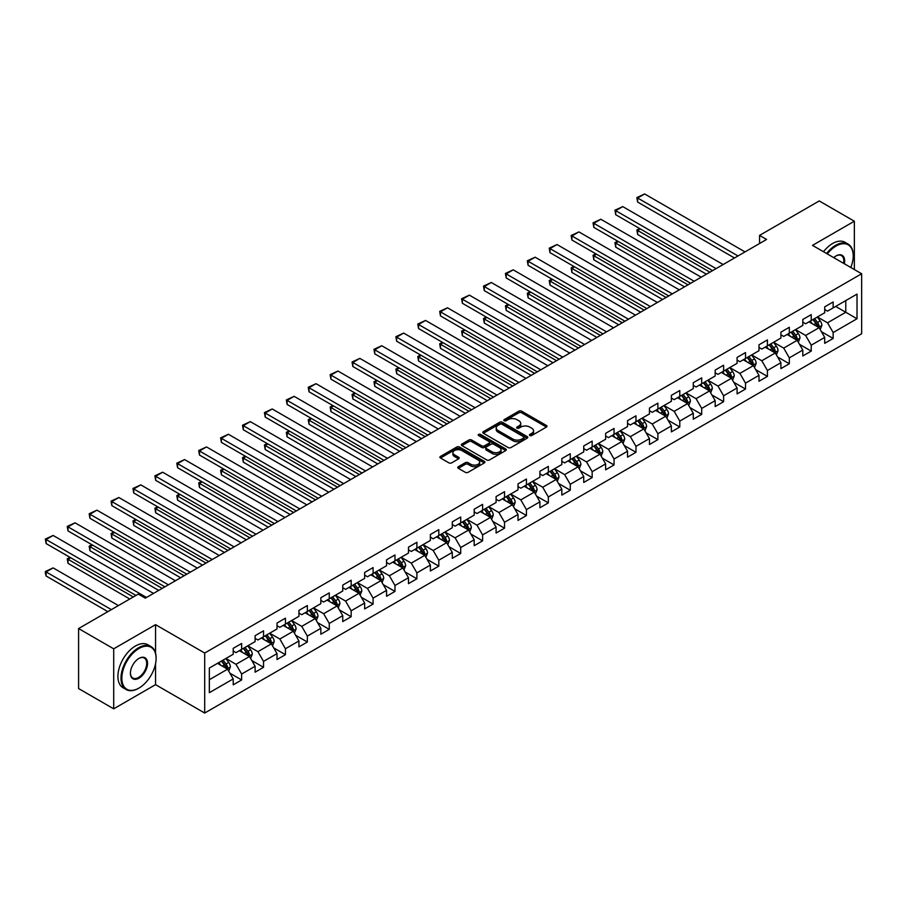 <?xml version="1.0" encoding="UTF-8"?>
<svg xmlns="http://www.w3.org/2000/svg" width="907" height="907" viewBox="0 0 907 907"><rect width="100%" height="100%" fill="white"/><g stroke="black" fill="none" stroke-linecap="round" stroke-linejoin="round"><path stroke-width="1.36" d="M529.847 435.53A1.361 0.782 0 0 0 531.774 435.53L546.422 427.072A1.95 1.122 0 0 0 546.989 426.279A1.95 1.122 0 0 0 546.422 425.485L521.604 411.154A1.95 1.122 0 0 0 518.849 411.154L504.201 419.612A1.361 0.782 0 0 0 503.804 420.168A1.361 0.782 0 0 0 504.201 420.735A1.361 0.782 0 0 0 506.14 420.735L508.033 419.635A6.236 3.605 0 0 1 516.854 419.635L518.917 420.825A6.236 3.605 0 0 1 520.743 423.376A6.236 3.605 0 0 1 518.917 425.927L517.024 427.016A1.361 0.782 0 0 0 516.627 427.571A1.361 0.782 0 0 0 517.024 428.127A1.361 0.782 0 0 0 518.951 428.127L520.845 427.038A6.236 3.605 0 0 1 529.677 427.038L531.74 428.229A6.236 3.605 0 0 1 533.565 430.78A6.236 3.605 0 0 1 531.74 433.319L529.847 434.419A1.361 0.782 0 0 0 529.45 434.975A1.361 0.782 0 0 0 529.847 435.53L529.847 434.419M458.341 466.708A1.95 1.122 0 0 0 457.763 467.502A1.95 1.122 0 0 0 458.341 468.295L465.302 472.32A1.95 1.122 0 0 0 468.057 472.32L484.315 462.933A1.95 1.122 0 0 0 484.894 462.128A1.95 1.122 0 0 0 484.315 461.334L459.509 447.015A1.95 1.122 0 0 0 456.754 447.015L440.485 456.402A1.95 1.122 0 0 0 439.918 457.196A1.95 1.122 0 0 0 440.485 457.99L448.897 462.853A1.95 1.122 0 0 0 451.652 462.853L458.613 458.829A1.95 1.122 0 0 0 459.18 458.035A1.95 1.122 0 0 0 458.613 457.241L454.441 454.826A5.215 3.016 0 0 1 452.91 452.706A5.215 3.016 0 0 1 456.13 449.917A5.215 3.016 0 0 1 461.822 450.575L478.148 460.008A5.215 3.016 0 0 1 479.678 462.128A5.215 3.016 0 0 1 476.458 464.917A5.215 3.016 0 0 1 470.778 464.259L468.057 462.695A1.95 1.122 0 0 0 465.302 462.695L458.341 466.708L458.341 468.295M155.55 624.662L113.704 648.822L78.592 628.551L78.592 688.56L113.704 708.821L155.55 684.66L204.699 713.038L204.699 653.04L155.55 624.662L155.55 653.142M854.349 269.538L854.349 221.217L812.502 245.378L861.65 273.755L204.699 653.04M854.349 221.217L819.236 200.946L759.556 235.401L759.556 243.518M78.592 628.551L138.272 594.096L145.301 598.155L766.574 239.459L759.556 235.401M508.169 447.57A1.95 1.122 0 0 0 510.924 447.57L527.194 438.183A1.95 1.122 0 0 0 527.761 437.378A1.95 1.122 0 0 0 527.194 436.584L502.376 422.265A1.95 1.122 0 0 0 499.621 422.265L483.352 431.653A1.95 1.122 0 0 0 482.785 432.446A1.95 1.122 0 0 0 483.352 433.24L508.169 447.57M479.145 435.825A1.361 0.782 0 0 1 480.529 436.018L480.529 434.396L505.755 448.965A1.95 1.122 0 0 1 506.321 449.759A1.95 1.122 0 0 1 505.755 450.552L489.485 459.94A1.95 1.122 0 0 1 486.73 459.94L461.924 445.62L468.885 441.63L468.885 440.008L461.924 444.022A1.95 1.122 0 0 0 461.346 444.827A1.95 1.122 0 0 0 461.924 445.62L461.924 444.022M468.885 441.63A1.95 1.122 0 0 1 471.64 441.63L471.64 440.008A1.95 1.122 0 0 0 468.885 440.008M471.64 440.008L481.696 445.813A1.95 1.122 0 0 0 484.463 445.813L489.077 443.149A1.95 1.122 0 0 0 489.644 442.355A1.95 1.122 0 0 0 489.077 441.562L478.601 435.507A1.361 0.782 0 0 1 478.204 434.952A1.361 0.782 0 0 1 479.043 434.226A1.361 0.782 0 0 1 480.529 434.396M204.699 713.038L861.65 333.753L861.65 273.755M229.913 673.187L241.636 679.967L241.636 674.037L255.116 666.26L255.116 672.178L263.54 667.314L263.54 661.396L277.02 653.607L277.02 659.525L285.444 654.661L285.444 648.743L298.936 640.966L298.936 646.884L307.36 642.02L307.36 636.102L320.84 628.313L320.84 634.231L329.264 629.367L329.264 623.449L342.744 615.66L342.744 621.59L351.168 616.715L351.168 610.796L364.659 603.019L364.659 608.937L373.083 604.073L373.083 598.155L386.563 590.366L386.563 596.284L394.987 591.421L394.987 585.503L408.467 577.725L408.467 583.643L416.891 578.779L416.891 572.861L430.383 565.072L430.383 570.991L438.807 566.127L438.807 560.209L452.287 552.42L452.287 558.338L460.711 553.474L460.711 547.556L474.191 539.778L474.191 545.697L482.615 540.833L482.615 534.915L496.095 527.126L496.095 533.044L504.53 528.18L504.53 522.262L518.01 514.484L518.01 520.403L526.434 515.539L526.434 509.609L539.914 501.832L539.914 507.75L548.338 502.886L548.338 496.968L561.818 489.179L561.818 495.097L570.254 490.233L570.254 484.315L583.734 476.538L583.734 482.456L592.158 477.592L592.158 471.674L605.638 463.885L605.638 469.803L614.062 464.94L614.062 459.021L627.542 451.233L627.542 457.162L635.977 452.287L635.977 446.369L649.457 438.591L649.457 444.509L657.881 439.646L657.881 433.727L671.361 425.939L671.361 431.857L679.785 426.993L679.785 421.075L693.265 413.297L693.265 419.215L701.701 414.352L701.701 408.433L715.181 400.645L715.181 406.563L723.605 401.699L723.605 395.781L737.085 387.992L737.085 393.91L745.509 389.046L745.509 383.128L758.989 375.351L758.989 381.269L767.424 376.405L767.424 370.487L780.904 362.698L780.904 368.616L789.328 363.752L789.328 357.834L802.808 350.057L802.808 355.975L811.232 351.111L811.232 345.182L824.712 337.404L824.712 343.322L833.148 338.458L833.148 332.54L857.013 318.754L857.013 294.106L845.778 300.591L845.778 312.269L857.013 318.754M241.636 679.967L233.212 684.83L233.212 678.912L209.336 692.687L209.336 668.04L233.212 654.264L233.212 648.335L241.636 643.471L241.636 649.389L255.116 641.612L255.116 635.694L263.54 630.83L263.54 636.748L277.02 628.959L277.02 623.041L285.444 618.177L285.444 624.095L298.936 616.318L298.936 610.4L307.36 605.536L307.36 611.454L320.84 603.665L320.84 597.747L329.264 592.883L329.264 598.801L342.744 591.013L342.744 585.094L351.168 580.231L351.168 586.149L364.659 578.371L364.659 572.453L373.083 567.589L373.083 573.507L386.563 565.719L386.563 559.8L394.987 554.937L394.987 560.855L408.467 553.077L408.467 547.159L416.891 542.284L416.891 548.213L430.383 540.425L430.383 534.506L438.807 529.643L438.807 535.561L452.287 527.772L452.287 521.854L460.711 516.99L460.711 522.908L474.191 515.131L474.191 509.212L482.615 504.349L482.615 510.267L496.095 502.478L496.095 496.56L504.53 491.696L504.53 497.614L518.01 489.837L518.01 483.907L526.434 479.043L526.434 484.962L539.914 477.184L539.914 471.266L548.338 466.402L548.338 472.32L561.818 464.531L561.818 458.613L570.254 453.749L570.254 459.668L583.734 451.89L583.734 445.972L592.158 441.108L592.158 447.026L605.638 439.237L605.638 433.319L614.062 428.455L614.062 434.374L627.542 426.585L627.542 420.667L635.977 415.803L635.977 421.721L649.457 413.943L649.457 408.025L657.881 403.162L657.881 409.08L671.361 401.291L671.361 395.373L679.785 390.509L679.785 396.427L693.265 388.65L693.265 382.731L701.701 377.856L701.701 383.786L715.181 375.997L715.181 370.079L723.605 365.215L723.605 371.133L737.085 363.344L737.085 357.426L745.509 352.562L745.509 358.48L758.989 350.703L758.989 344.785L767.424 339.921L767.424 345.839L780.904 338.05L780.904 332.132L789.328 327.268L789.328 333.186L802.808 325.409L802.808 319.479L811.232 314.616L811.232 320.534L824.712 312.756L824.712 306.838L833.148 301.974L833.148 307.892L857.013 294.106M239.391 650.693L249.504 656.532L236.013 664.309L225.911 658.471M233.212 651.011L236.013 652.632L241.636 649.389M236.013 664.309L241.636 674.037M249.504 656.532L255.116 666.26M261.295 638.04L271.408 643.879L257.928 651.668L247.815 645.829M255.116 638.369L257.928 639.991L263.54 636.748M257.928 651.668L263.54 661.396M271.408 643.879L277.02 653.607M283.199 625.399L293.312 631.238L279.832 639.016L269.719 633.177M277.02 625.717L279.832 627.338L285.444 624.095M279.832 639.016L285.444 648.743M293.312 631.238L298.936 640.966M305.115 612.747L315.217 618.585L301.736 626.363L291.623 620.535M298.936 613.075L301.736 614.697L307.36 611.454M301.736 626.363L307.36 636.102M315.217 618.585L320.84 628.313M327.019 600.094L337.132 605.933L323.652 613.722L313.539 607.883M320.84 600.423L323.652 602.044L329.264 598.801M323.652 613.722L329.264 623.449M337.132 605.933L342.744 615.66M348.923 587.453L359.036 593.291L345.556 601.069L335.443 595.23M342.744 587.77L345.556 589.391L351.168 586.149M345.556 601.069L351.168 610.796M359.036 593.291L364.659 603.019M370.838 574.8L380.94 580.639L367.46 588.428L357.347 582.589M364.659 575.129L367.46 576.75L373.083 573.507M367.46 588.428L373.083 598.155M380.94 580.639L386.563 590.366M392.742 562.159L402.855 567.986L389.375 575.775L379.262 569.936M386.563 562.476L389.375 564.097L394.987 560.855M389.375 575.775L394.987 585.503M402.855 567.986L408.467 577.725M414.646 549.506L424.759 555.345L411.279 563.122L401.166 557.283M408.467 549.835L411.279 551.456L416.891 548.213M411.279 563.122L416.891 572.861M424.759 555.345L430.383 565.072M436.562 536.853L446.663 542.692L433.183 550.481L423.07 544.642M430.383 537.182L433.183 538.803L438.807 535.561M433.183 550.481L438.807 560.209M446.663 542.692L452.287 552.42M458.466 524.212L468.579 530.051L455.099 537.828L444.986 531.99M452.287 524.529L455.099 526.151L460.711 522.908M455.099 537.828L460.711 547.556M468.579 530.051L474.191 539.778M480.37 511.559L490.483 517.398L477.003 525.187L466.89 519.348M474.191 511.888L477.003 513.509L482.615 510.267M477.003 525.187L482.615 534.915M490.483 517.398L496.095 527.126M502.274 498.907L512.387 504.745L498.907 512.534L488.794 506.696M496.095 499.235L498.907 500.857L504.53 497.614M498.907 512.534L504.53 522.262M512.387 504.745L518.01 514.484M524.189 486.265L534.302 492.104L520.822 499.882L510.709 494.043M518.01 486.583L520.822 488.204L526.434 484.962M520.822 499.882L526.434 509.609M534.302 492.104L539.914 501.832M546.093 473.613L556.206 479.452L542.726 487.24L532.613 481.402M539.914 473.942L542.726 475.563L548.338 472.32M542.726 487.24L548.338 496.968M556.206 479.452L561.818 489.179M567.997 460.971L578.11 466.81L564.63 474.588L554.517 468.749M561.818 461.289L564.63 462.91L570.254 459.668M564.63 474.588L570.254 484.315M578.11 466.81L583.734 476.538M589.913 448.319L600.026 454.158L586.546 461.935L576.433 456.108M583.734 448.648L586.546 450.269L592.158 447.026M586.546 461.935L592.158 471.674M600.026 454.158L605.638 463.885M611.817 435.666L621.93 441.505L608.45 449.294L598.337 443.455M605.638 435.995L608.45 437.616L614.062 434.374M608.45 449.294L614.062 459.021M621.93 441.505L627.542 451.233M633.721 423.025L643.834 428.864L630.354 436.641L620.241 430.802M627.542 423.342L630.354 424.964L635.977 421.721M630.354 436.641L635.977 446.369M643.834 428.864L649.457 438.591M655.636 410.372L665.749 416.211L652.258 424L642.156 418.161M649.457 410.701L652.258 412.322L657.881 409.08M652.258 424L657.881 433.727M665.749 416.211L671.361 425.939M677.54 397.731L687.653 403.558L674.173 411.347L664.06 405.508M671.361 398.048L674.173 399.67L679.785 396.427M674.173 411.347L679.785 421.075M687.653 403.558L693.265 413.297M699.444 385.078L709.557 390.917L696.077 398.695L685.964 392.856M693.265 385.407L696.077 387.028L701.701 383.786M696.077 398.695L701.701 408.433M709.557 390.917L715.181 400.645M721.36 372.426L731.473 378.264L717.981 386.053L707.879 380.214M715.181 372.754L717.981 374.376L723.605 371.133M717.981 386.053L723.605 395.781M731.473 378.264L737.085 387.992M743.264 359.784L753.377 365.623L739.897 373.401L729.784 367.562M737.085 360.102L739.897 361.723L745.509 358.48M739.897 373.401L745.509 383.128M753.377 365.623L758.989 375.351M765.168 347.132L775.281 352.97L761.801 360.759L751.688 354.92M758.989 347.46L761.801 349.082L767.424 345.839M761.801 360.759L767.424 370.487M775.281 352.97L780.904 362.698M787.083 334.479L797.196 340.318L783.705 348.107L773.603 342.268M780.904 334.808L783.705 336.429L789.328 333.186M783.705 348.107L789.328 357.834M797.196 340.318L802.808 350.057M808.987 321.838L819.1 327.676L805.62 335.454L795.507 329.615M802.808 322.155L805.62 323.776L811.232 320.534M805.62 335.454L811.232 345.182M819.1 327.676L824.712 337.404M835.664 306.43L845.778 312.269L827.524 322.813L817.411 316.974M824.712 309.514L827.524 311.135L833.148 307.892M827.524 322.813L833.148 332.54M113.704 648.822L113.704 708.821M209.336 679.717L227.589 669.173L217.476 663.334M227.589 669.173L233.212 678.912M821.413 331.69L833.148 338.458M799.509 344.331L811.232 351.111M777.605 356.984L789.328 363.752M755.69 369.637L767.424 376.405M733.786 382.278L745.509 389.046M711.882 394.93L723.605 401.699M689.966 407.572L701.701 414.352M668.062 420.224L679.785 426.993M646.158 432.877L657.881 439.646M624.243 445.518L635.977 452.287M602.339 458.171L614.062 464.94M580.435 470.824L592.158 477.592M558.519 483.465L570.254 490.233M536.615 496.118L548.338 502.886M514.711 508.759L526.434 515.539M492.796 521.412L504.53 528.18M470.892 534.064L482.615 540.833M448.988 546.706L460.711 553.474M427.072 559.358L438.807 566.127M405.168 572L416.891 578.779M383.264 584.652L394.987 591.421M361.349 597.305L373.083 604.073M339.445 609.946L351.168 616.715M317.541 622.599L329.264 629.367M295.637 635.251L307.36 642.02M273.721 647.893L285.444 654.661M251.817 660.545L263.54 667.314M155.55 684.66L155.55 663.743M530.391 435.723L531.74 434.941A6.236 3.605 0 0 0 533.565 432.401L533.565 430.78M520.743 423.376L520.743 424.998A6.236 3.605 0 0 1 518.917 427.548L517.568 428.319M546.422 425.485L546.422 427.072L521.604 412.776A1.95 1.122 0 0 0 518.849 412.776L504.745 420.916M527.16 438.194L502.376 423.886A1.95 1.122 0 0 0 499.621 423.886L483.386 433.263L483.352 431.653M523.747 437.934A1.361 0.782 0 0 0 524.144 437.378A1.361 0.782 0 0 0 523.747 436.823L501.968 424.249A1.361 0.782 0 0 0 500.04 424.249L498.034 425.406A6.236 3.605 0 0 0 496.208 427.957A6.236 3.605 0 0 0 498.034 430.496L512.92 439.09A6.236 3.605 0 0 0 521.74 439.09L523.747 437.934L523.747 439.566A1.361 0.782 0 0 0 524.144 438.999L524.144 437.378M496.208 427.957L496.208 429.578A6.236 3.605 0 0 0 498.034 432.117L498.034 430.496M523.747 439.566L521.74 440.711A6.236 3.605 0 0 1 512.92 440.711L498.034 432.117M471.64 441.63L481.696 447.434A1.95 1.122 0 0 0 484.463 447.434L489.077 444.77A1.95 1.122 0 0 0 489.644 443.977L489.644 442.355M480.529 436.018L505.732 450.564M492.138 451.845A5.215 3.016 0 0 0 497.83 452.502A5.215 3.016 0 0 0 501.049 449.713A5.215 3.016 0 0 0 499.519 447.593L493.759 444.271A1.95 1.122 0 0 0 491.004 444.271L486.39 446.936A1.95 1.122 0 0 0 485.812 447.729A1.95 1.122 0 0 0 486.39 448.523L492.138 451.845L492.138 453.466A5.215 3.016 0 0 0 497.83 454.124A5.215 3.016 0 0 0 501.049 451.335L501.049 449.713M485.812 447.729L485.812 449.35A1.95 1.122 0 0 0 486.39 450.144L486.39 448.523M492.138 453.466L486.39 450.144M479.678 462.128L479.678 463.749A5.215 3.016 0 0 1 476.458 466.538A5.215 3.016 0 0 1 470.778 465.881L468.057 464.316A1.95 1.122 0 0 0 465.302 464.316L458.364 468.318M452.91 452.706L452.91 454.328A5.215 3.016 0 0 0 454.441 456.448L454.441 454.826M458.613 457.241L458.613 458.829L454.441 456.448M484.293 462.944L459.509 448.636A1.95 1.122 0 0 0 456.754 448.636L440.507 458.012M820.211 329.592L821.878 325.386A5.261 3.038 -120 0 0 820.2 320.908L817.298 317.042M812.253 323.72L810.28 321.089M709.909 272.179L637.632 230.446L637.632 234.494L706.394 274.197M812.944 319.547L815.847 323.414A5.261 3.038 60 0 1 817.354 326.588L819.032 325.613A5.261 3.038 -120 0 0 817.536 322.45L814.633 318.572M813.318 319.343L816.527 323.629A2.676 1.553 60 0 1 817.014 324.445L819.032 325.613M640.297 228.904L637.632 230.446L636.861 230.004L639.526 228.462M637.632 234.494L636.861 230.004M738.003 255.955L637.632 198.009L637.632 202.068L734.489 257.985M745.021 251.908L644.65 193.962L637.632 198.009L636.861 197.567L644.65 193.962M637.632 202.068L636.861 197.567M850.789 267.486A24.228 13.99 120 0 0 853.226 255.921A24.228 13.99 120 0 0 836.095 246.024A24.228 13.99 120 0 0 827.286 253.915M826.56 253.495A24.829 14.331 -60 0 1 835.664 245.298A24.829 14.331 -60 0 1 848.079 244.062A24.829 14.331 -60 0 1 853.226 255.434A24.829 14.331 -60 0 1 853.226 255.683M833.748 257.645A12.12 6.995 -60 0 1 836.095 255.921L836.095 255.921A12.12 6.995 -60 0 1 844.326 263.756M823.477 251.715A24.829 14.331 -60 0 1 832.581 243.518A24.829 14.331 -60 0 1 844.995 242.282L848.079 244.062M843.567 263.313A11.519 6.655 120 0 0 841.424 255.593A11.519 6.655 120 0 0 835.88 256.046M138.556 688.311L138.975 688.073A24.228 13.99 120 0 0 156.106 658.391A24.228 13.99 120 0 0 138.975 648.505A24.228 13.99 120 0 0 121.844 678.175A24.228 13.99 120 0 0 138.975 688.073L138.556 688.311A24.829 14.331 -60 0 1 126.141 689.547A24.829 14.331 -60 0 1 122.343 669.649A24.829 14.331 -60 0 1 138.556 647.768A24.829 14.331 -60 0 1 150.97 646.544A24.829 14.331 -60 0 1 156.106 657.904A24.829 14.331 -60 0 1 156.106 658.153M138.975 678.175A12.12 6.995 -60 0 1 130.415 673.232A12.12 6.995 -60 0 1 138.975 658.391L138.975 658.391A12.12 6.995 -60 0 1 147.546 663.334A12.12 6.995 -60 0 1 138.975 678.175M130.415 672.983A11.519 6.655 120 0 0 132.796 678.017A11.519 6.655 120 0 0 138.556 677.45A11.519 6.655 120 0 0 146.084 667.303A11.519 6.655 120 0 0 144.315 658.063A11.519 6.655 120 0 0 138.76 658.516M126.141 689.547L123.057 687.755A24.829 14.331 -60 0 1 119.248 667.869A24.829 14.331 -60 0 1 135.472 645.988A24.829 14.331 -60 0 1 147.875 644.764L150.97 646.544M798.296 342.245L799.974 338.039A5.261 3.038 -120 0 0 798.296 333.549L795.394 329.683M790.337 336.372L788.376 333.742M688.005 284.821L615.717 243.087L615.717 247.146L684.49 286.85M791.04 332.2L793.942 336.066A5.261 3.038 60 0 1 795.439 339.229L797.128 338.254A5.261 3.038 -120 0 0 795.62 335.091L792.729 331.225M791.403 331.985L794.623 336.282A2.676 1.553 60 0 1 795.11 337.098L797.128 338.254M618.393 241.557L615.717 243.087L614.946 242.645L617.622 241.103M615.717 247.146L614.946 242.645M776.392 354.898L778.059 350.68A5.261 3.038 -120 0 0 776.381 346.202L773.49 342.336M768.433 349.014L766.46 346.383M666.101 297.473L593.813 255.74L593.813 259.799L662.586 299.503M769.136 344.841L772.027 348.719A5.261 3.038 60 0 1 773.535 351.882L775.224 350.907A5.261 3.038 -120 0 0 773.716 347.744L770.814 343.878M769.499 344.637L772.719 348.923A2.676 1.553 60 0 1 773.206 349.739L775.224 350.907M596.489 254.198L593.813 255.74L593.042 255.298L595.706 253.756M593.813 259.799L593.042 255.298M716.088 268.608L615.717 210.662L615.717 214.71L712.585 270.637M723.117 264.549L622.746 206.603L615.717 210.662L614.946 210.22L622.746 206.603M615.717 214.71L614.946 210.22M694.184 281.261L593.813 223.303L593.813 227.362L690.669 283.279M701.202 277.202L600.831 219.256L593.813 223.303L593.042 222.861L600.831 219.256M593.813 227.362L593.042 222.861M754.488 367.539L756.155 363.333A5.261 3.038 -120 0 0 754.477 358.855L751.574 354.977M746.529 361.666L744.556 359.036M644.185 310.115L571.909 268.393L571.909 272.44L640.682 312.144M747.221 357.494L750.123 361.36A5.261 3.038 60 0 1 751.631 364.535L753.309 363.56A5.261 3.038 -120 0 0 751.812 360.396L748.91 356.519M747.595 357.279L750.803 361.576A2.676 1.553 60 0 1 751.291 362.392L753.309 363.56M574.573 266.851L571.909 268.393L571.138 267.939L573.802 266.397M571.909 272.44L571.138 267.939M732.573 380.192L734.251 375.986A5.261 3.038 -120 0 0 732.573 371.496L729.67 367.63M724.614 374.308L722.652 371.689M622.281 322.767L550.005 281.034L550.005 285.093L618.767 324.797M725.317 370.147L728.219 374.013A5.261 3.038 60 0 1 729.727 377.176L731.405 376.201A5.261 3.038 -120 0 0 729.897 373.038L727.006 369.172M725.679 369.931L728.899 374.228A2.676 1.553 60 0 1 729.387 375.033L731.405 376.201M552.669 279.492L550.005 281.034L549.223 280.592L551.898 279.05M550.005 285.093L549.223 280.592M710.669 392.833L712.335 388.627A5.261 3.038 -120 0 0 710.657 384.149L707.766 380.282M702.71 386.96L700.737 384.33M600.377 335.42L528.089 293.687L528.089 297.745L596.863 337.449M703.413 382.788L706.304 386.665A5.261 3.038 60 0 1 707.811 389.829L709.501 388.854A5.261 3.038 -120 0 0 707.993 385.69L705.09 381.813M703.775 382.584L706.995 386.87A2.676 1.553 60 0 1 707.483 387.686L709.501 388.854M530.765 292.145L528.089 293.687L527.318 293.244L529.983 291.703M528.089 297.745L527.318 293.244M672.28 293.902L571.909 235.956L571.909 240.015L668.765 295.931M679.298 289.855L578.927 231.909L571.909 235.956L571.138 235.514L578.927 231.909M571.909 240.015L571.138 235.514M650.364 306.555L550.005 248.609L550.005 252.656L646.861 308.584M657.394 302.496L557.023 244.55L550.005 248.609L549.223 248.155L557.023 244.55M550.005 252.656L549.223 248.155M628.46 319.196L528.089 261.25L528.089 265.309L624.946 321.225M635.478 315.148L535.119 257.203L528.089 261.25L527.318 260.808L535.119 257.203M528.089 265.309L527.318 260.808M688.764 405.486L690.431 401.279A5.261 3.038 -120 0 0 688.753 396.79L685.851 392.924M680.806 399.613L678.833 396.983M578.462 348.061L506.185 306.339L506.185 310.387L574.959 350.091M681.497 395.441L684.4 399.307A5.261 3.038 60 0 1 685.907 402.47L687.597 401.506A5.261 3.038 -120 0 0 686.089 398.332L683.186 394.466M681.871 395.225L685.08 399.522A2.676 1.553 60 0 1 685.567 400.338L687.597 401.506M508.85 304.797L506.185 306.339L505.414 305.886L508.079 304.344M506.185 310.387L505.414 305.886M606.556 331.849L506.185 273.903L506.185 277.961L603.042 333.878M613.574 327.79L513.203 269.844L506.185 273.903L505.414 273.46L513.203 269.844M506.185 277.961L505.414 273.46M666.849 418.138L668.527 413.921A5.261 3.038 -120 0 0 666.849 409.442L663.947 405.576M658.89 412.254L656.929 409.624M556.558 360.714L484.281 318.981L484.281 323.039L553.043 362.743M659.593 408.093L662.495 411.959A5.261 3.038 60 0 1 664.003 415.123L665.681 414.148A5.261 3.038 -120 0 0 664.173 410.984L661.282 407.118M659.956 407.878L663.176 412.163A2.676 1.553 60 0 1 663.663 412.98L665.681 414.148M486.946 317.439L484.281 318.981L483.499 318.538L486.175 316.997M484.281 323.039L483.499 318.538M584.641 344.501L484.281 286.555L484.281 290.603L581.138 346.519M591.67 340.442L491.299 282.496L484.281 286.555L483.499 286.102L491.299 282.496M484.281 290.603L483.499 286.102M644.945 430.78L646.612 426.573A5.261 3.038 -120 0 0 644.934 422.095L642.043 418.218M636.986 424.907L635.013 422.277M534.654 373.367L462.366 331.633L462.366 335.681L531.139 375.385M637.689 420.735L640.58 424.601A5.261 3.038 60 0 1 642.088 427.775L643.777 426.8A5.261 3.038 -120 0 0 642.269 423.637L639.367 419.76M638.052 420.519L641.272 424.816A2.676 1.553 60 0 1 641.759 425.632L643.777 426.8M465.042 330.091L462.366 331.633L461.595 331.18L464.259 329.649M462.366 335.681L461.595 331.18M562.737 357.143L462.366 299.197L462.366 303.255L559.222 359.172M569.755 353.095L469.395 295.149L462.366 299.197L461.595 298.754L469.395 295.149M462.366 303.255L461.595 298.754M623.041 443.432L624.708 439.226A5.261 3.038 -120 0 0 623.03 434.736L620.127 430.87M615.082 437.548L613.109 434.929M512.738 386.008L440.462 344.275L440.462 348.333L509.235 388.037M615.774 433.387L618.676 437.253A5.261 3.038 60 0 1 620.184 440.417L621.873 439.442A5.261 3.038 -120 0 0 620.365 436.278L617.463 432.412M616.148 433.172L619.356 437.469A2.676 1.553 60 0 1 619.844 438.285L621.873 439.442M443.126 342.733L440.462 344.275L439.691 343.832L442.355 342.29M440.462 348.333L439.691 343.832M540.833 369.795L440.462 311.849L440.462 315.897L537.318 371.825M547.851 365.736L447.48 307.79L440.462 311.849L439.691 311.396L447.48 307.79M440.462 315.897L439.691 311.396M601.126 456.074L602.804 451.867A5.261 3.038 -120 0 0 601.126 447.389L598.223 443.523M593.167 450.201L591.205 447.57M490.834 398.661L418.558 356.927L418.558 360.986L487.32 400.69M593.87 446.029L596.772 449.906A5.261 3.038 60 0 1 598.28 453.069L599.958 452.094A5.261 3.038 -120 0 0 598.45 448.931L595.559 445.065M594.232 445.825L597.452 450.11A2.676 1.553 60 0 1 597.94 450.926L599.958 452.094M421.222 355.385L418.558 356.927L417.776 356.485L420.451 354.943M418.558 360.986L417.776 356.485M518.917 382.437L418.558 324.491L418.558 328.549L515.414 384.466M525.947 378.389L425.576 320.443L418.558 324.491L417.776 324.048L425.576 320.443M418.558 328.549L417.776 324.048M579.222 468.726L580.899 464.52A5.261 3.038 -120 0 0 579.21 460.042L576.319 456.164M571.263 462.853L569.29 460.223M468.93 411.302L396.642 369.58L396.642 373.627L465.416 413.331M571.966 458.681L574.857 462.547A5.261 3.038 60 0 1 576.364 465.71L578.054 464.747A5.261 3.038 -120 0 0 576.546 461.572L573.643 457.706M572.328 458.466L575.548 462.763A2.676 1.553 60 0 1 576.036 463.579L578.054 464.747M399.318 368.038L396.642 369.58L395.871 369.126L398.547 367.584M396.642 373.627L395.871 369.126M497.013 395.089L396.642 337.143L396.642 341.202L493.499 397.119M504.031 391.042L403.672 333.084L396.642 337.143L395.871 336.701L403.672 333.084M396.642 341.202L395.871 336.701M557.317 481.379L558.984 477.161A5.261 3.038 -120 0 0 557.306 472.683L554.404 468.817M549.359 475.495L547.386 472.864M447.015 423.954L374.738 382.221L374.738 386.28L443.512 425.984M550.05 471.334L552.953 475.2A5.261 3.038 60 0 1 554.46 478.363L556.15 477.388A5.261 3.038 -120 0 0 554.642 474.225L551.739 470.359M550.424 471.118L553.633 475.415A2.676 1.553 60 0 1 554.12 476.22L556.15 477.388M377.403 380.679L374.738 382.221L373.967 381.779L376.632 380.237M374.738 386.28L373.967 381.779M475.109 407.742L374.738 349.796L374.738 353.843L471.595 409.771M482.127 403.683L381.756 345.737L374.738 349.796L373.967 349.342L381.756 345.737M374.738 353.843L373.967 349.342M535.413 494.02L537.08 489.814A5.261 3.038 -120 0 0 535.402 485.336L532.5 481.47M527.443 488.147L525.482 485.517M425.111 436.607L352.834 394.874L352.834 398.921L421.596 438.625M528.146 483.975L531.048 487.841A5.261 3.038 60 0 1 532.556 491.016L534.234 490.041A5.261 3.038 -120 0 0 532.726 486.878L529.835 483M528.509 483.771L531.729 488.057A2.676 1.553 60 0 1 532.216 488.873L534.234 490.041M355.499 393.332L352.834 394.874L352.052 394.432L354.728 392.89M352.834 398.921L352.052 394.432M453.194 420.383L352.834 362.437L352.834 366.496L449.691 422.413M460.223 416.336L359.852 358.39L352.834 362.437L352.052 361.995L359.852 358.39M352.834 366.496L352.052 361.995M513.498 506.673L515.176 502.467A5.261 3.038 -120 0 0 513.487 497.977L510.596 494.111M505.539 500.8L503.566 498.17M403.207 449.248L330.919 407.515L330.919 411.574L399.692 451.278M506.242 496.628L509.133 500.494A5.261 3.038 60 0 1 510.641 503.657L512.33 502.682A5.261 3.038 -120 0 0 510.822 499.519L507.92 495.653M506.605 496.412L509.825 500.709A2.676 1.553 60 0 1 510.312 501.526L512.33 502.682M333.595 405.985L330.919 407.515L330.148 407.073L332.824 405.531M330.919 411.574L330.148 407.073M431.29 433.036L330.919 375.09L330.919 379.137L427.775 435.065M438.308 428.977L337.948 371.031L330.919 375.09L330.148 374.648L337.948 371.031M330.919 379.137L330.148 374.648M491.594 519.314L493.261 515.108A5.261 3.038 -120 0 0 491.583 510.63L488.68 506.764M483.635 513.441L481.662 510.811M381.291 461.901L309.015 420.168L309.015 424.227L377.788 463.93M484.327 509.269L487.229 513.147A5.261 3.038 60 0 1 488.737 516.31L490.426 515.335A5.261 3.038 -120 0 0 488.918 512.172L486.016 508.305M484.701 509.065L487.909 513.351A2.676 1.553 60 0 1 488.397 514.167L490.426 515.335M311.679 418.626L309.015 420.168L308.244 419.726L310.908 418.184M309.015 424.227L308.244 419.726M409.386 445.688L309.015 387.731L309.015 391.79L405.871 447.707M416.404 441.63L316.033 383.684L309.015 387.731L308.244 387.289L316.033 383.684M309.015 391.79L308.244 387.289M469.69 531.967L471.357 527.761A5.261 3.038 -120 0 0 469.679 523.282L466.776 519.405M461.72 526.094L459.758 523.464M359.387 474.542L287.111 432.82L287.111 436.868L355.873 476.572M462.423 521.922L465.325 525.788A5.261 3.038 60 0 1 466.833 528.962L468.511 527.987A5.261 3.038 -120 0 0 467.003 524.824L464.112 520.947M462.785 521.706L466.005 526.003A2.676 1.553 60 0 1 466.493 526.82L468.511 527.987M289.775 431.279L287.111 432.82L286.34 432.367L289.004 430.825M287.111 436.868L286.34 432.367M387.47 458.33L287.111 400.384L287.111 404.443L383.967 460.359M394.5 454.282L294.129 396.336L287.111 400.384L286.34 399.942L294.129 396.336M287.111 404.443L286.34 399.942M447.775 544.619L449.453 540.413A5.261 3.038 -120 0 0 447.763 535.924L444.872 532.058M439.816 538.735L437.843 536.116M337.483 487.195L265.195 445.462L265.195 449.521L333.969 489.224M440.519 534.574L443.41 538.441A5.261 3.038 60 0 1 444.918 541.604L446.607 540.629A5.261 3.038 -120 0 0 445.099 537.466L442.197 533.599M440.881 534.359L444.101 538.656A2.676 1.553 60 0 1 444.589 539.461L446.607 540.629M267.871 443.92L265.195 445.462L264.425 445.02L267.1 443.478M265.195 449.521L264.425 445.02M365.566 470.982L265.195 413.036L265.195 417.084L362.052 473.012M372.584 466.924L272.225 408.978L265.195 413.036L264.425 412.583L272.225 408.978M265.195 417.084L264.425 412.583M425.871 557.261L427.537 553.055A5.261 3.038 -120 0 0 425.859 548.576L422.957 544.71M417.912 551.388L415.939 548.758M315.568 499.848L243.291 458.114L243.291 462.162L312.065 501.866M418.603 547.216L421.506 551.093A5.261 3.038 60 0 1 423.013 554.256L424.703 553.281A5.261 3.038 -120 0 0 423.195 550.118L420.292 546.241M418.977 547.012L422.186 551.297A2.676 1.553 60 0 1 422.673 552.114L424.703 553.281M245.956 456.572L243.291 458.114L242.52 457.672L245.185 456.13M243.291 462.162L242.52 457.672M343.662 483.624L243.291 425.678L243.291 429.737L340.148 485.653M350.68 479.576L250.309 421.63L243.291 425.678L242.52 425.236L250.309 421.63M243.291 429.737L242.52 425.236M403.966 569.913L405.633 565.707A5.261 3.038 -120 0 0 403.955 561.218L401.053 557.351M395.996 564.041L394.035 561.41M293.664 512.489L221.387 470.767L221.387 474.815L290.149 514.518M396.699 559.868L399.602 563.735A5.261 3.038 60 0 1 401.109 566.898L402.787 565.934A5.261 3.038 -120 0 0 401.279 562.759L398.388 558.893M397.073 559.653L400.282 563.95A2.676 1.553 60 0 1 400.769 564.766L402.787 565.934M224.052 469.225L221.387 470.767L220.616 470.314L223.281 468.772M221.387 474.815L220.616 470.314M321.747 496.276L221.387 438.33L221.387 442.389L318.244 498.306M328.776 492.218L228.405 434.272L221.387 438.33L220.616 437.888L228.405 434.272M221.387 442.389L220.616 437.888M382.051 582.566L383.729 578.349A5.261 3.038 -120 0 0 382.04 573.87L379.149 570.004M374.092 576.682L372.131 574.052M271.76 525.142L199.472 483.408L199.472 487.467L268.245 527.171M374.795 572.521L377.697 576.387A5.261 3.038 60 0 1 379.194 579.55L380.883 578.575A5.261 3.038 -120 0 0 379.375 575.412L376.473 571.546M375.158 572.306L378.378 576.591A2.676 1.553 60 0 1 378.865 577.408L380.883 578.575M202.148 481.866L199.472 483.408L198.701 482.966L201.377 481.424M199.472 487.467L198.701 482.966M299.843 508.929L199.472 450.983L199.472 455.031L296.328 510.947M306.861 504.87L206.501 446.924L199.472 450.983L198.701 450.53L206.501 446.924M199.472 455.031L198.701 450.53M360.147 595.207L361.814 591.001A5.261 3.038 -120 0 0 360.136 586.523L357.245 582.645M352.188 589.335L350.215 586.704M249.844 537.794L177.568 496.061L177.568 500.108L246.341 539.812M352.891 585.162L355.782 589.028A5.261 3.038 60 0 1 357.29 592.203L358.979 591.228A5.261 3.038 -120 0 0 357.471 588.065L354.569 584.187M353.254 584.947L356.462 589.244A2.676 1.553 60 0 1 356.95 590.06L358.979 591.228M180.232 494.519L177.568 496.061L176.797 495.607L179.461 494.077M177.568 500.108L176.797 495.607M277.939 521.57L177.568 463.624L177.568 467.683L274.424 523.6M284.957 517.523L184.586 459.577L177.568 463.624L176.797 463.182L184.586 459.577M177.568 467.683L176.797 463.182M338.243 607.86L339.91 603.654A5.261 3.038 -120 0 0 338.232 599.164L335.329 595.298M330.284 601.976L328.311 599.357M227.94 550.436L155.664 508.702L155.664 512.761L224.426 552.465M330.976 597.815L333.878 601.681A5.261 3.038 60 0 1 335.386 604.844L337.064 603.869A5.261 3.038 -120 0 0 335.567 600.706L332.665 596.84M331.35 597.6L334.558 601.897A2.676 1.553 60 0 1 335.046 602.713L337.064 603.869M158.328 507.16L155.664 508.702L154.893 508.26L157.557 506.718M155.664 512.761L154.893 508.26M256.023 534.223L155.664 476.277L155.664 480.325L252.52 536.252M263.053 530.164L162.682 472.218L155.664 476.277L154.893 475.824L162.682 472.218M155.664 480.325L154.893 475.824M316.328 620.501L318.006 616.295A5.261 3.038 -120 0 0 316.328 611.817L313.425 607.951M308.369 614.629L306.407 611.998M206.036 563.088L133.748 521.355L133.748 525.414L202.522 565.118M309.072 610.456L311.974 614.334A5.261 3.038 60 0 1 313.471 617.497L315.16 616.522A5.261 3.038 -120 0 0 313.652 613.359L310.761 609.493M309.434 610.252L312.654 614.538A2.676 1.553 60 0 1 313.142 615.354L315.16 616.522M136.424 519.813L133.748 521.355L132.978 520.913L135.653 519.371M133.748 525.414L132.978 520.913M234.119 546.864L133.748 488.918L133.748 492.977L230.605 548.894M241.137 542.817L140.778 484.871L133.748 488.918L132.978 488.476L140.778 484.871M133.748 492.977L132.978 488.476M294.424 633.154L296.09 628.948A5.261 3.038 -120 0 0 294.412 624.469L291.521 620.592M286.465 627.281L284.492 624.651M184.121 575.73L111.844 534.008L111.844 538.055L180.618 577.759M287.168 623.109L290.059 626.975A5.261 3.038 60 0 1 291.566 630.138L293.256 629.175A5.261 3.038 -120 0 0 291.748 626L288.845 622.134M287.53 622.894L290.75 627.191A2.676 1.553 60 0 1 291.238 628.007L293.256 629.175M114.509 532.466L111.844 534.008L111.073 533.554L113.738 532.012M111.844 538.055L111.073 533.554M212.215 559.517L111.844 501.571L111.844 505.63L208.701 561.546M219.233 555.469L118.862 497.512L111.844 501.571L111.073 501.129L118.862 497.512M111.844 505.63L111.073 501.129M272.519 645.807L274.186 641.589A5.261 3.038 -120 0 0 272.508 637.111L269.606 633.245M264.561 639.923L262.588 637.292M162.217 588.382L89.94 546.649L89.94 550.708L158.702 590.412M265.252 635.762L268.155 639.628A5.261 3.038 60 0 1 269.662 642.791L271.34 641.816A5.261 3.038 -120 0 0 269.844 638.653L266.941 634.787M265.626 635.546L268.835 639.843A2.676 1.553 60 0 1 269.322 640.648L271.34 641.816M92.605 545.107L89.94 546.649L89.169 546.207L91.834 544.665M89.94 550.708L89.169 546.207M190.311 572.17L89.94 514.224L89.94 518.271L186.797 574.199M197.329 568.111L96.958 510.165L89.94 514.224L89.169 513.77L96.958 510.165M89.94 518.271L89.169 513.77M250.604 658.448L252.282 654.242A5.261 3.038 -120 0 0 250.604 649.763L247.702 645.897M242.645 652.575L240.684 649.945M133.284 596.976L68.025 559.302L68.025 563.349L129.78 599.005M243.348 648.403L246.25 652.269A5.261 3.038 60 0 1 247.747 655.444L249.436 654.469A5.261 3.038 -120 0 0 247.928 651.305L245.037 647.428M243.711 648.199L246.931 652.484A2.676 1.553 60 0 1 247.418 653.301L249.436 654.469M70.701 557.76L68.025 559.302L67.254 558.859L69.93 557.317M68.025 563.349L67.254 558.859M168.396 584.811L68.025 526.865L68.025 530.924L164.893 586.84M175.425 580.763L75.054 522.817L68.025 526.865L67.254 526.423L75.054 522.817M68.025 530.924L67.254 526.423M228.7 671.101L230.367 666.894A5.261 3.038 -120 0 0 228.689 662.405L225.798 658.539M111.38 609.629L46.121 571.943L53.139 567.895L118.398 605.57M220.741 665.228L218.768 662.598M46.121 576.002L45.35 573.122L45.35 571.501L46.121 571.943L46.121 576.002L107.865 611.647M221.444 661.056L224.335 664.922A5.261 3.038 60 0 1 225.843 668.085L227.532 667.11A5.261 3.038 -120 0 0 226.024 663.947L223.122 660.081M221.807 660.84L225.027 665.137A2.676 1.553 60 0 1 225.514 665.953L227.532 667.11M45.35 571.501L53.139 567.895M146.492 597.464L46.121 539.518L46.121 543.565L135.959 595.434M153.51 593.405L53.139 535.459L46.121 539.518L45.35 539.075L53.139 535.459M46.121 543.565L45.35 539.075M531.74 434.941L531.74 433.319M517.024 428.127L517.024 427.016M518.917 427.548L518.917 425.927M504.201 420.735L504.201 419.612M518.849 412.776L518.849 411.154M521.604 412.776L521.604 411.154M499.621 423.886L499.621 422.265M502.376 423.886L502.376 422.265M527.194 438.183L527.194 436.584M512.92 440.711L512.92 439.09M521.74 440.711L521.74 439.09M481.696 447.434L481.696 445.813M484.463 447.434L484.463 445.813M489.077 444.77L489.077 443.149M505.755 450.552L505.755 448.965M465.302 464.316L465.302 462.695M468.057 464.316L468.057 462.695M470.778 465.881L470.778 464.259M440.485 457.99L440.485 456.402M456.754 448.636L456.754 447.015M459.509 448.636L459.509 447.015M484.315 462.933L484.315 461.334M818.579 327.37L821.844 325.488M817.536 322.45L820.2 320.908M813.783 324.604L815.847 323.414M796.675 340.023L799.94 338.141M795.62 335.091L798.296 333.549M791.879 337.257L793.942 336.066M774.759 352.676L778.025 350.782M773.716 347.744L776.381 346.202M769.975 349.909L772.027 348.719M752.855 365.317L756.121 363.435M751.812 360.396L754.477 358.855M748.06 362.551L750.123 361.36M730.951 377.97L734.216 376.088M729.897 373.038L732.573 371.496M726.156 375.203L728.219 374.013M709.036 390.611L712.301 388.729M707.993 385.69L710.657 384.149M704.251 387.845L706.304 386.665M687.132 403.264L690.397 401.382M686.089 398.332L688.753 396.79M682.336 400.497L684.4 399.307M665.228 415.916L668.493 414.023M664.173 410.984L666.849 409.442M660.432 413.15L662.495 411.959M643.312 428.558L646.578 426.675M642.269 423.637L644.934 422.095M638.528 425.791L640.58 424.601M621.408 441.21L624.674 439.328M620.365 436.278L623.03 434.736M616.613 438.444L618.676 437.253M599.504 453.851L602.77 451.969M598.45 448.931L601.126 447.389M594.709 451.085L596.772 449.906M577.589 466.504L580.854 464.622M576.546 461.572L579.21 460.042M572.805 463.738L574.857 462.547M555.685 479.157L558.95 477.263M554.642 474.225L557.306 472.683M550.9 476.39L552.953 475.2M533.781 491.798L537.046 489.916M532.726 486.878L535.402 485.336M528.985 489.032L531.048 487.841M511.877 504.451L515.142 502.569M510.822 499.519L513.487 497.977M507.081 501.684L509.133 500.494M489.961 517.103L493.227 515.21M488.918 512.172L491.583 510.63M485.177 514.337L487.229 513.147M468.057 529.745L471.323 527.863M467.003 524.824L469.679 523.282M463.262 526.978L465.325 525.788M446.153 542.397L449.418 540.515M445.099 537.466L447.763 535.924M441.358 539.631L443.41 538.441M424.238 555.039L427.503 553.157M423.195 550.118L425.859 548.576M419.453 552.272L421.506 551.093M402.334 567.691L405.599 565.809M401.279 562.759L403.955 561.218M397.538 564.925L399.602 563.735M380.43 580.344L383.695 578.451M379.375 575.412L382.04 573.87M375.634 577.578L377.697 576.387M358.514 592.985L361.78 591.103M357.471 588.065L360.136 586.523M353.73 590.219L355.782 589.028M336.61 605.638L339.876 603.756M335.567 600.706L338.232 599.164M331.815 602.872L333.878 601.681M314.706 618.279L317.972 616.397M313.652 613.359L316.328 611.817M309.911 615.513L311.974 614.334M292.791 630.932L296.056 629.05M291.748 626L294.412 624.469M288.007 628.166L290.059 626.975M270.887 643.585L274.152 641.691M269.844 638.653L272.508 637.111M266.091 640.818L268.155 639.628M248.983 656.226L252.248 654.344M247.928 651.305L250.604 649.763M244.187 653.459L246.25 652.269M227.067 668.878L230.333 666.996M226.024 663.947L228.689 662.405M222.283 666.112L224.335 664.922"/></g></svg>
